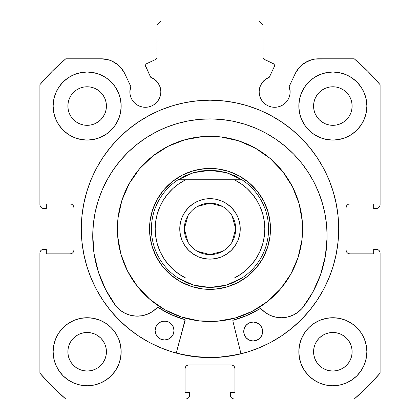 <?xml version="1.0" encoding="UTF-8"?>
<svg xmlns="http://www.w3.org/2000/svg" width="420" height="420" viewBox="0 0 420 420"><rect width="100%" height="100%" fill="white"/><g stroke="black" fill="none" stroke-linecap="round" stroke-linejoin="round"><path stroke-width="0.63" d="M156.991 57.992L157.08 57.356A2.268 2.268 0 0 1 155.773 59.409L146.8 63.593A2.268 2.268 0 0 0 145.703 66.607L150.659 77.238A15.498 15.498 0 0 1 160.855 91.796L160.136 87.139L158.051 82.908L154.796 79.506L150.659 77.238L145.493 65.746L146.087 64.118L146.8 63.593L155.773 59.409L156.991 57.992L157.08 24.78L160.86 21L259.14 21L262.92 24.78L263.009 57.992L264.227 59.409L273.735 63.945L274.507 65.646A2.268 2.268 0 0 1 274.297 66.607L269.341 77.238L265.204 79.506L261.949 82.908L259.865 87.139L259.145 91.796L259.445 94.82L260.327 97.729L261.755 100.406L263.687 102.758L266.033 104.685L268.711 106.113L271.619 106.995L274.643 107.294L277.667 106.995L280.576 106.113L283.253 104.685L285.6 102.758L287.527 100.406L288.96 97.729L289.842 94.82L290.141 91.796A15.498 15.498 0 0 1 274.643 107.294A15.498 15.498 0 0 1 259.145 91.796L259.445 94.82L260.327 97.729M377.769 208.199L378.992 207.38L379.811 206.157L380.1 204.708L380.1 84.667A223.02 223.02 0 0 0 354.233 58.8L318.696 58.8A26.009 26.009 0 0 0 295.123 73.815L289.207 86.499A15.498 15.498 0 0 1 290.141 91.796L289.207 86.499L295.123 73.815L299.14 67.662L301.76 65.069L304.721 62.874L311.414 59.84L315.016 59.062L354.233 58.8L367.7 71.201L380.1 84.667L380.1 204.708L379.811 206.157L378.992 207.38L377.769 208.199L373.674 208.488L373.674 203.952L349.86 203.952L348.411 204.241L347.188 205.06L346.369 206.283L346.08 207.732L346.08 250.068L346.369 251.517L347.188 252.74L348.411 253.559L349.86 253.848L373.674 253.848L373.674 249.312L376.32 249.312L377.769 249.601L378.992 250.42L379.811 251.643L380.1 253.092L380.1 373.133L367.7 386.6L354.233 399L234.192 399L232.743 398.711L231.52 397.892L230.701 396.669L230.412 392.574L234.948 392.574L234.948 368.76L234.659 367.311L233.84 366.088L232.617 365.269L231.168 364.98L188.832 364.98L187.383 365.269L186.16 366.088L185.341 367.311L185.052 368.76L185.052 392.574L189.588 392.574L189.588 395.22L189.299 396.669L188.48 397.892L187.257 398.711L185.808 399L65.767 399L52.301 386.6L39.9 373.133L39.9 253.092L40.189 251.643L41.008 250.42L42.231 249.601L46.326 249.312L46.326 253.848L70.14 253.848L71.589 253.559L72.812 252.74L73.631 251.517L73.92 250.068L73.92 207.732L73.631 206.283L72.812 205.06L71.589 204.241L70.14 203.952L46.326 203.952L46.326 208.488L42.231 208.199L41.008 207.38L40.189 206.157L39.9 204.708L39.9 84.667L52.301 71.201L65.767 58.8L101.304 58.8L108.586 59.84L112.04 61.121L118.241 65.069L120.86 67.662L124.877 73.815L130.793 86.499L129.859 91.796L130.158 94.82L131.04 97.729L132.473 100.406L134.4 102.758L136.747 104.685L139.424 106.113L142.333 106.995L145.357 107.294L148.381 106.995L151.289 106.113L153.967 104.685L156.314 102.758L158.246 100.406L159.673 97.729L160.555 94.82L160.855 91.796A15.498 15.498 0 0 1 145.357 107.294A15.498 15.498 0 0 1 130.793 86.499L130.095 89.108M81.291 228.9A128.709 128.709 0 0 1 210 100.191A128.709 128.709 0 0 1 338.709 228.9L338.09 216.284L336.236 203.789L333.165 191.536L328.913 179.645L323.51 168.226L317.016 157.395L309.493 147.247L301.009 137.891L291.653 129.407L281.505 121.884L270.674 115.39L259.255 109.988L247.364 105.735L235.111 102.664L222.616 100.811L210 100.191L197.384 100.811L184.889 102.664L172.636 105.735L160.745 109.988L149.326 115.39L138.495 121.884L128.347 129.407L118.991 137.891L110.507 147.247L102.984 157.395L96.49 168.226L91.088 179.645L86.835 191.536L83.764 203.789L81.911 216.284L81.291 228.9L81.911 241.516L83.764 254.011L86.835 266.264L91.088 278.156L96.49 289.574L102.984 300.405L110.507 310.553L118.991 319.909L128.347 328.393L138.495 335.916L149.326 342.41L160.745 347.812L172.636 352.065L184.889 355.136L197.384 356.99L210 357.609L222.616 356.99L235.111 355.136L247.364 352.065L259.255 347.812L270.674 342.41L281.505 335.916L291.653 328.393L301.009 319.909L309.493 310.553L317.016 300.405L323.51 289.574L328.913 278.156L333.165 266.264L336.236 254.011L338.09 241.516L338.709 228.9A128.709 128.709 0 0 1 210 357.609A128.709 128.709 0 0 1 81.291 228.9M366.87 351.75A34.02 34.02 0 0 1 332.85 385.77A34.02 34.02 0 0 1 298.83 351.75L299.486 358.386L301.418 364.77L304.563 370.65L308.794 375.806L313.95 380.037L319.83 383.182L326.214 385.114L332.85 385.77L339.486 385.114L345.87 383.182L351.75 380.037L356.906 375.806L361.137 370.65L364.282 364.77L366.214 358.386L366.87 351.75L366.214 345.114L364.282 338.73L361.137 332.85L356.906 327.695L351.75 323.463L345.87 320.318L339.486 318.386L332.85 317.73L326.214 318.386L319.83 320.318L313.95 323.463L308.794 327.695L304.563 332.85L301.418 338.73L299.486 345.114L298.83 351.75A34.02 34.02 0 0 1 332.85 317.73A34.02 34.02 0 0 1 366.87 351.75M121.17 351.75A34.02 34.02 0 0 1 87.15 385.77A34.02 34.02 0 0 1 53.13 351.75L53.786 358.386L55.718 364.77L58.863 370.65L63.095 375.806L68.25 380.037L74.13 383.182L80.514 385.114L87.15 385.77L93.786 385.114L100.17 383.182L106.05 380.037L111.206 375.806L115.437 370.65L118.582 364.77L120.514 358.386L121.17 351.75L120.514 345.114L118.582 338.73L115.437 332.85L111.206 327.695L106.05 323.463L100.17 320.318L93.786 318.386L87.15 317.73L80.514 318.386L74.13 320.318L68.25 323.463L63.095 327.695L58.863 332.85L55.718 338.73L53.786 345.114L53.13 351.75A34.02 34.02 0 0 1 87.15 317.73A34.02 34.02 0 0 1 121.17 351.75M366.87 106.05A34.02 34.02 0 0 1 332.85 140.07A34.02 34.02 0 0 1 298.83 106.05L299.486 112.686L301.418 119.07L304.563 124.95L308.794 130.106L313.95 134.337L319.83 137.482L326.214 139.414L332.85 140.07L339.486 139.414L345.87 137.482L351.75 134.337L356.906 130.106L361.137 124.95L364.282 119.07L366.214 112.686L366.87 106.05L366.214 99.414L364.282 93.03L361.137 87.15L356.906 81.995L351.75 77.763L345.87 74.618L339.486 72.686L332.85 72.03L326.214 72.686L319.83 74.618L313.95 77.763L308.794 81.995L304.563 87.15L301.418 93.03L299.486 99.414L298.83 106.05A34.02 34.02 0 0 1 332.85 72.03A34.02 34.02 0 0 1 366.87 106.05M121.17 106.05A34.02 34.02 0 0 1 87.15 140.07A34.02 34.02 0 0 1 53.13 106.05L53.786 112.686L55.718 119.07L58.863 124.95L63.095 130.106L68.25 134.337L74.13 137.482L80.514 139.414L87.15 140.07L93.786 139.414L100.17 137.482L106.05 134.337L111.206 130.106L115.437 124.95L118.582 119.07L120.514 112.686L121.17 106.05L120.514 99.414L118.582 93.03L115.437 87.15L111.206 81.995L106.05 77.763L100.17 74.618L93.786 72.686L87.15 72.03L80.514 72.686L74.13 74.618L68.25 77.763L63.095 81.995L58.863 87.15L55.718 93.03L53.786 99.414L53.13 106.05A34.02 34.02 0 0 1 87.15 72.03A34.02 34.02 0 0 1 121.17 106.05M106.428 106.05A19.278 19.278 0 0 1 87.15 125.328A19.278 19.278 0 0 1 67.872 106.05A19.278 19.278 0 0 1 87.15 86.772A19.278 19.278 0 0 1 106.428 106.05L106.055 109.809L104.958 113.426L103.178 116.76L100.779 119.679L97.86 122.078L94.526 123.858L90.909 124.955L87.15 125.328L83.391 124.955L79.774 123.858L76.44 122.078L73.521 119.679L71.122 116.76L69.342 113.426L68.245 109.809L67.872 106.05L68.245 102.291L69.342 98.674L71.122 95.34L73.521 92.421L76.44 90.022L79.774 88.242L83.391 87.145L87.15 86.772L90.909 87.145L94.526 88.242L97.86 90.022L100.779 92.421L103.178 95.34L104.958 98.674L106.055 102.291L106.428 106.05M352.128 106.05A19.278 19.278 0 0 1 332.85 125.328A19.278 19.278 0 0 1 313.572 106.05A19.278 19.278 0 0 1 332.85 86.772A19.278 19.278 0 0 1 352.128 106.05L351.755 109.809L350.658 113.426L348.878 116.76L346.479 119.679L343.56 122.078L340.226 123.858L336.609 124.955L332.85 125.328L329.091 124.955L325.474 123.858L322.14 122.078L319.221 119.679L316.822 116.76L315.042 113.426L313.945 109.809L313.572 106.05L313.945 102.291L315.042 98.674L316.822 95.34L319.221 92.421L322.14 90.022L325.474 88.242L329.091 87.145L332.85 86.772L336.609 87.145L340.226 88.242L343.56 90.022L346.479 92.421L348.878 95.34L350.658 98.674L351.755 102.291L352.128 106.05M106.428 351.75A19.278 19.278 0 0 1 87.15 371.028A19.278 19.278 0 0 1 67.872 351.75A19.278 19.278 0 0 1 87.15 332.472A19.278 19.278 0 0 1 106.428 351.75L106.055 355.509L104.958 359.126L103.178 362.46L100.779 365.379L97.86 367.778L94.526 369.558L90.909 370.655L87.15 371.028L83.391 370.655L79.774 369.558L76.44 367.778L73.521 365.379L71.122 362.46L69.342 359.126L68.245 355.509L67.872 351.75L68.245 347.991L69.342 344.374L71.122 341.04L73.521 338.121L76.44 335.722L79.774 333.942L83.391 332.845L87.15 332.472L90.909 332.845L94.526 333.942L97.86 335.722L100.779 338.121L103.178 341.04L104.958 344.374L106.055 347.991L106.428 351.75M352.128 351.75A19.278 19.278 0 0 1 332.85 371.028A19.278 19.278 0 0 1 313.572 351.75A19.278 19.278 0 0 1 332.85 332.472A19.278 19.278 0 0 1 352.128 351.75L351.755 355.509L350.658 359.126L348.878 362.46L346.479 365.379L343.56 367.778L340.226 369.558L336.609 370.655L332.85 371.028L329.091 370.655L325.474 369.558L322.14 367.778L319.221 365.379L316.822 362.46L315.042 359.126L313.945 355.509L313.572 351.75L313.945 347.991L315.042 344.374L316.822 341.04L319.221 338.121L322.14 335.722L325.474 333.942L329.091 332.845L332.85 332.472L336.609 332.845L340.226 333.942L343.56 335.722L346.479 338.121L348.878 341.04L350.658 344.374L351.755 347.991L352.128 351.75M263.692 59.062L273.2 63.593A2.268 2.268 0 0 1 274.297 66.607L269.341 77.238A15.498 15.498 0 0 0 259.145 91.796M268.711 106.113L271.619 106.995L274.643 107.294L277.667 106.995M289.842 94.82L290.141 91.796M301.76 65.069L307.96 61.121M311.414 59.84L315.016 59.062M348.411 204.241L347.188 205.06M346.369 206.283L346.08 207.732A3.78 3.78 0 0 1 349.86 203.952L373.674 203.952L373.674 208.488L376.32 208.488A3.78 3.78 0 0 0 380.1 204.708M348.411 253.559L349.86 253.848A3.78 3.78 0 0 1 346.08 250.068L346.08 207.732M349.86 253.848L373.674 253.848L373.674 249.312L377.769 249.601M378.992 250.42L379.811 251.643L380.1 253.092L380.1 373.133A223.02 223.02 0 0 1 354.233 399L234.192 399L232.743 398.711M231.52 397.892L230.701 396.669M232.617 365.269L231.168 364.98A3.78 3.78 0 0 1 234.948 368.76L234.948 392.574L230.412 392.574L230.412 395.22A3.78 3.78 0 0 0 234.192 399M187.383 365.269L186.16 366.088M185.341 367.311L185.052 368.76A3.78 3.78 0 0 1 188.832 364.98L231.168 364.98M185.052 368.76L185.052 392.574L189.588 392.574L189.299 396.669L188.48 397.892L187.257 398.711M189.588 395.22A3.78 3.78 0 0 1 185.808 399L65.767 399A223.02 223.02 0 0 1 39.9 373.133L39.9 253.092L40.189 251.643L41.008 250.42L42.231 249.601L46.326 249.312L46.326 253.848L70.14 253.848A3.78 3.78 0 0 0 73.92 250.068L73.92 207.732A3.78 3.78 0 0 0 70.14 203.952L46.326 203.952L46.326 208.488L42.231 208.199M71.589 253.559L72.812 252.74M41.008 207.38L40.189 206.157M104.984 59.062L108.586 59.84L112.04 61.121L118.241 65.069M130.158 94.82L131.04 97.729L132.473 100.406M136.747 104.685L139.424 106.113L142.333 106.995L145.357 107.294L148.381 106.995L151.289 106.113M159.673 97.729L160.555 94.82L160.855 91.796M155.773 59.409L156.308 59.062M157.08 57.356L157.08 24.78L160.86 21L259.14 21L262.92 24.78L263.009 57.992M119.233 363.074L120.514 358.386M120.514 345.114L119.364 340.814M119.233 117.374L120.514 112.686M120.514 99.414L119.364 95.114M299.486 112.686L300.636 116.986M300.767 94.726L299.486 99.414M299.486 358.386L300.636 362.686M300.767 340.426L299.486 345.114M130.793 86.499L124.877 73.815A26.009 26.009 0 0 0 101.304 58.8L65.767 58.8A223.02 223.02 0 0 0 39.9 84.667L39.9 204.708A3.78 3.78 0 0 0 43.68 208.488M87.15 72.03L85.922 72.051M332.85 140.07L334.079 140.049M87.15 317.73L85.922 317.751M332.85 385.77L334.079 385.749M103.178 95.34L100.779 92.421L97.86 90.022M79.774 88.242L76.44 90.022L73.521 92.421L71.122 95.34M71.122 116.76L73.521 119.679L76.44 122.078M97.86 122.078L100.779 119.679L103.178 116.76M348.878 95.34L346.479 92.421L343.56 90.022M322.14 90.022L319.221 92.421L316.822 95.34M316.822 116.76L319.221 119.679L322.14 122.078M343.56 122.078L346.479 119.679L348.878 116.76M103.178 341.04L100.779 338.121L97.86 335.722M76.44 335.722L73.521 338.121L71.122 341.04M71.122 362.46L73.521 365.379L76.44 367.778M87.15 371.028L90.909 370.655M97.86 367.778L100.779 365.379L103.178 362.46M348.878 341.04L346.479 338.121L343.56 335.722M322.14 335.722L319.221 338.121L316.822 341.04M315.042 359.126L316.822 362.46L319.221 365.379L322.14 367.778M332.85 371.028L336.609 370.655M343.56 367.778L346.479 365.379L348.878 362.46M39.9 253.092A3.78 3.78 0 0 1 43.68 249.312M376.32 249.312A3.78 3.78 0 0 1 380.1 253.092M247.364 105.735L235.111 102.664M184.889 102.664L172.636 105.735M86.835 191.536L83.764 203.789M172.636 352.065L184.889 355.136M241.001 353.819L232.848 320.98L241.001 353.819L235.111 355.136L247.364 352.065M333.165 266.264L336.236 254.011M264.227 59.409A2.268 2.268 0 0 1 262.92 57.356M184.826 139.776A92.61 92.61 0 0 1 299.124 203.726A92.61 92.61 0 0 1 235.174 318.024A92.61 92.61 0 0 1 120.876 254.074A92.61 92.61 0 0 1 184.826 139.776L202.697 136.579L220.847 136.925L238.581 140.81L255.218 148.082L270.118 158.456L282.702 171.533L292.498 186.821L299.124 203.726L302.321 221.597L301.975 239.747L298.09 257.481L290.819 274.118L280.445 289.018L267.367 301.602L252.079 311.399L235.174 318.024L217.303 321.221L199.154 320.875L181.419 316.99L164.782 309.719L149.882 299.344L137.298 286.267L127.502 270.979L120.876 254.074L117.679 236.203L118.025 218.053L121.91 200.319L129.181 183.682L139.555 168.782L152.633 156.198L167.921 146.402L184.826 139.776M176.29 352.921L182.511 354.443L194.948 356.538L207.533 357.394L220.138 357.021L232.643 355.409L240.954 353.635A128.52 128.52 0 0 1 176.29 352.921L182.485 354.438M193.557 170.698L182.522 175.025L172.536 181.419L163.994 189.641L157.222 199.369L152.471 210.236L149.935 221.818L149.709 233.672L151.798 245.343L156.125 256.378L162.519 266.364L170.741 274.906L180.469 281.678L191.336 286.43L202.918 288.965L214.772 289.191L226.443 287.102L237.478 282.776L247.464 276.381L256.006 268.159L262.778 258.431L267.529 247.564L270.065 235.982L270.291 224.128L268.202 212.457L263.875 201.422L257.481 191.436L249.26 182.894L239.531 176.122L228.664 171.371L217.082 168.835L205.228 168.609L193.557 170.698M197.458 206.462L210 203.196A25.704 25.704 0 0 0 184.296 228.9A25.704 25.704 0 0 0 210 254.604L210 259.14A30.24 30.24 0 0 1 179.76 228.9A30.24 30.24 0 0 1 210 198.66L210 254.604A25.704 25.704 0 0 1 184.296 228.9A25.704 25.704 0 0 1 210 203.196L222.542 206.462M222.542 251.339L210 254.604L197.458 251.339M187.966 242.135L184.296 228.9L187.966 215.665M206.451 289.275L210 289.38L210 287.49L210 289.38A60.48 60.48 0 0 1 149.52 228.9A60.48 60.48 0 0 1 210 168.42L210 170.31L210 168.42A60.48 60.48 0 0 1 270.48 228.9A60.48 60.48 0 0 1 210 289.38A60.48 60.48 0 0 0 270.48 228.9A60.48 60.48 0 0 0 210 168.42L207.611 168.467M226.632 172.72A58.59 58.59 0 0 1 226.643 172.725L241.904 179.76A58.59 58.59 0 0 1 241.904 278.04L226.637 285.08A58.59 58.59 0 0 1 226.632 285.08A58.59 58.59 0 0 0 226.637 285.08L210 287.49L193.363 285.08A58.59 58.59 0 0 1 193.363 285.08L178.096 278.04A58.59 58.59 0 0 1 178.096 179.76L193.363 172.72A58.59 58.59 0 0 1 193.368 172.72A58.59 58.59 0 0 0 193.363 172.72L210 170.31L226.637 172.72A58.59 58.59 0 0 0 226.632 172.72L218.405 170.914L210 170.31L201.595 170.914L193.363 172.72L185.472 175.691L178.096 179.76L241.904 179.76L234.528 175.691L226.637 172.72M221.797 169.58L219.45 169.16M230.921 172.153L233.147 173.024L230.921 172.153M241.589 177.324L243.616 178.626M251.045 184.48L255.203 188.716L251.045 184.48M262.175 198.308L260.274 195.284M265.876 205.753L264.92 203.569M268.805 214.767L269.32 217.103L268.805 214.767M270.48 228.9L270.433 226.511M269.74 238.35L268.522 244.157L269.74 238.35M266.747 249.821L265.876 252.047L266.747 249.821M261.576 260.489L260.274 262.516M254.42 269.945L250.184 274.103L254.42 269.945M240.592 281.075L243.616 279.174M233.147 284.776L235.331 283.82M224.133 287.705L221.797 288.22L224.133 287.705M198.203 288.22L200.55 288.64M189.079 285.647L186.853 284.776L189.079 285.647M178.411 280.476L176.384 279.174M168.956 273.32L164.797 269.084L168.956 273.32M159.71 262.5L157.826 259.492L159.726 262.516M155.08 254.231L152.864 248.729L155.08 254.231M151.195 243.033L150.68 240.697L151.195 243.033M150.68 217.103L150.26 219.45M153.253 207.979L154.124 205.753L153.253 207.979M158.424 197.311L159.726 195.284M165.58 187.856L169.816 183.697L165.58 187.856M179.408 176.726L176.384 178.626M186.853 173.024L184.669 173.98M195.867 170.095L198.203 169.58L195.867 170.095M201.7 168.992L198.203 169.58M155.578 202.519L154.124 205.753M149.625 225.351L149.567 231.289M150.092 237.2L150.68 240.697M183.619 283.322L186.853 284.776M213.549 168.525L210 168.42A60.48 60.48 0 0 0 149.52 228.9A60.48 60.48 0 0 0 210 289.38L212.389 289.333M218.3 288.808L221.797 288.22M264.422 255.281L265.876 252.047M269.908 220.6L269.32 217.103M236.381 174.478L233.147 173.024M193.363 285.08A58.59 58.59 0 0 0 193.368 285.08L185.472 282.109L178.096 278.04L241.904 278.04L234.528 282.109L226.637 285.08L218.405 286.886L210 287.49L201.595 286.886L193.363 285.08M234.276 179.76L240.849 183.598L246.829 188.307L252.1 193.804L256.557 199.972L260.116 206.703L262.705 213.859L264.28 221.309L264.81 228.9L264.28 236.492L262.705 243.941L260.116 251.097L256.557 257.828L252.1 263.996L246.829 269.493L240.849 274.202L234.276 278.04L185.724 278.04L179.151 274.202L173.171 269.493L167.9 263.996L163.443 257.828L159.884 251.097L157.295 243.941L155.72 236.492L155.19 228.9L155.72 221.309L157.295 213.859L159.884 206.703L163.443 199.972L167.9 193.804L173.171 188.307L179.151 183.598L185.724 179.76L234.276 179.76A54.81 54.81 0 0 1 234.276 278.04L241.904 278.04A58.59 58.59 0 0 0 241.904 179.76L234.276 179.76M210 259.14L215.901 258.557L221.571 256.841L226.8 254.042L231.383 250.283L235.142 245.7L237.941 240.471L239.657 234.801L240.24 228.9L239.657 222.999L237.941 217.329L235.142 212.1L231.383 207.517L226.8 203.758L221.571 200.959L215.901 199.243L210 198.66L204.099 199.243L198.429 200.959L193.2 203.758L188.617 207.517L184.858 212.1L182.059 217.329L180.343 222.999L179.76 228.9L180.343 234.801L182.059 240.471L184.858 245.7L188.617 250.283L193.2 254.042L198.429 256.841L204.099 258.557L210 259.14L210 203.196A25.704 25.704 0 0 1 235.704 228.9A25.704 25.704 0 0 1 210 254.604A25.704 25.704 0 0 0 235.704 228.9A25.704 25.704 0 0 0 210 203.196L210 198.66A30.24 30.24 0 0 1 240.24 228.9A30.24 30.24 0 0 1 210 259.14M185.724 179.76L178.096 179.76A58.59 58.59 0 0 0 178.096 278.04L185.724 278.04A54.81 54.81 0 0 1 185.724 179.76M232.034 215.665L235.704 228.9L232.034 242.135M221.571 200.959L226.8 203.758M231.383 207.517L235.142 212.1L237.941 217.329L239.657 222.999M239.657 234.801L237.941 240.471M198.429 256.841L193.2 254.042M188.617 250.283L184.858 245.7L182.059 240.471L180.343 234.801M180.343 222.999L182.059 217.329M232.99 320.334L232.827 320.791A0.756 0.756 0 0 0 232.848 320.98A0.756 0.756 0 0 1 232.827 320.791L233.394 320.066L247.175 315.368L260.311 308.5L261.03 308.731L265.372 312.601L270.433 315.467L275.982 317.21L281.773 317.746L287.553 317.048L293.05 315.157L298.027 312.149L302.295 308.191L312.769 292.252L320.518 274.822L325.332 256.373L327.096 237.384A117.185 117.185 0 0 1 302.295 308.191L312.769 292.252M262.631 331.611A9.45 9.45 0 0 1 253.076 340.956A9.45 9.45 0 0 1 243.731 331.401L244.414 335.024L246.424 338.111L249.47 340.195L253.076 340.956L256.704 340.274L259.791 338.263L261.87 335.218L262.631 331.611L261.954 327.983L259.938 324.896L256.893 322.812L253.286 322.056L249.664 322.733L246.577 324.749L244.493 327.789L243.731 331.401A9.45 9.45 0 0 1 253.286 322.056A9.45 9.45 0 0 1 262.631 331.611M174.006 330.629A9.45 9.45 0 0 1 164.451 339.974A9.45 9.45 0 0 1 155.106 330.419L155.783 334.042L157.799 337.129L160.844 339.213L164.451 339.974L168.073 339.292L171.16 337.276L173.245 334.236L174.006 330.629L173.323 327.002L171.313 323.915L168.268 321.83L164.661 321.074L161.033 321.752L157.946 323.768L155.867 326.807L155.106 330.419A9.45 9.45 0 0 1 164.661 321.074A9.45 9.45 0 0 1 174.006 330.629M93.434 223.309L92.746 234.785A117.185 117.185 0 0 1 211.218 118.907A117.185 117.185 0 0 1 327.096 237.384L326.66 225.892L325.096 214.499L322.429 203.311L318.675 192.444L313.871 181.991L308.07 172.064L301.324 162.755L293.695 154.145L285.259 146.328L276.098 139.377L266.301 133.355L255.964 128.326L245.175 124.331L234.055 121.412L222.7 119.6L211.218 118.907L199.726 119.348L188.333 120.908L177.151 123.58L166.278 127.334L155.831 132.132L145.903 137.933L136.589 144.685L127.985 152.313L120.167 160.745L113.211 169.906L107.195 179.702L102.16 190.045L98.165 200.828L95.251 211.953L93.434 223.309L92.746 234.785L94.085 253.811L98.495 272.365L105.856 289.957L115.973 306.122A117.185 117.185 0 0 1 92.746 234.785L94.085 253.811L98.495 272.365L105.856 289.957L115.973 306.122L120.146 310.175L125.06 313.294L130.515 315.31L136.274 316.134L142.076 315.725L147.661 314.108L152.785 311.351L157.216 307.582L157.941 307.367L170.919 314.522L184.853 319.662L185.115 320.455L176.243 353.105L185.041 319.882M326.66 225.892L325.096 214.499M322.429 203.311L318.675 192.444L313.871 181.991M293.695 154.145L285.259 146.328L276.098 139.377M255.964 128.326L245.175 124.331M234.055 121.412L222.7 119.6M199.726 119.348L188.333 120.908M166.278 127.334L155.831 132.132L145.903 137.933M120.167 160.745L113.211 169.906M157.678 307.351L157.216 307.582A27.515 27.515 0 0 1 115.999 306.096L120.146 310.175M130.515 315.31L136.274 316.134M157.941 307.367L158.177 307.471A94.122 94.122 0 0 0 184.59 319.526L184.853 319.662M170.919 314.522L184.59 319.526A0.756 0.756 0 0 1 185.115 320.455M302.295 308.191L302.264 308.165A27.515 27.515 0 0 1 261.03 308.731A0.756 0.756 0 0 0 260.069 308.6A94.122 94.122 0 0 1 233.394 320.066L247.175 315.368L260.573 308.49M172.468 325.358L169.89 322.723M168.268 321.83L166.499 321.274L162.813 321.232L159.39 322.607M157.946 323.768L156.755 325.185M261.098 326.34L258.521 323.705M256.893 322.812L253.286 322.056L249.664 322.733L248.021 323.589M246.577 324.749L245.385 326.167M157.216 307.582A0.756 0.756 0 0 1 158.177 307.471M232.827 320.791A0.756 0.756 0 0 1 233.394 320.066M150.055 236.933L150.575 240.146M152.775 248.472L153.914 251.533M157.694 259.261L159.563 262.274M164.619 268.884L166.834 271.262M173.292 276.969L176.174 279.038M183.377 283.206L186.349 284.56M194.481 287.354L197.647 288.104M206.183 289.259L209.438 289.375M218.033 288.844L221.246 288.325M229.572 286.125L232.633 284.986M240.361 281.206L243.374 279.337M249.984 274.281L252.362 272.066M258.069 265.608L260.137 262.726M264.306 255.523L265.661 252.551M268.454 244.419L269.204 241.253M270.359 232.717L270.475 229.462M269.945 220.868L269.425 217.655M267.225 209.328L266.086 206.267M262.306 198.539L260.437 195.526M255.381 188.916L253.166 186.538M246.708 180.831L243.826 178.763M236.623 174.594L233.651 173.24M225.519 170.447L222.353 169.696M213.817 168.541L210.562 168.425M201.968 168.956L198.755 169.475M190.428 171.675L187.367 172.814M179.639 176.594L176.626 178.463M170.016 183.519L167.638 185.734M161.931 192.192L159.863 195.074M155.694 202.277L154.34 205.249M151.547 213.381L150.796 216.547M149.641 225.083L149.525 228.338"/></g></svg>
